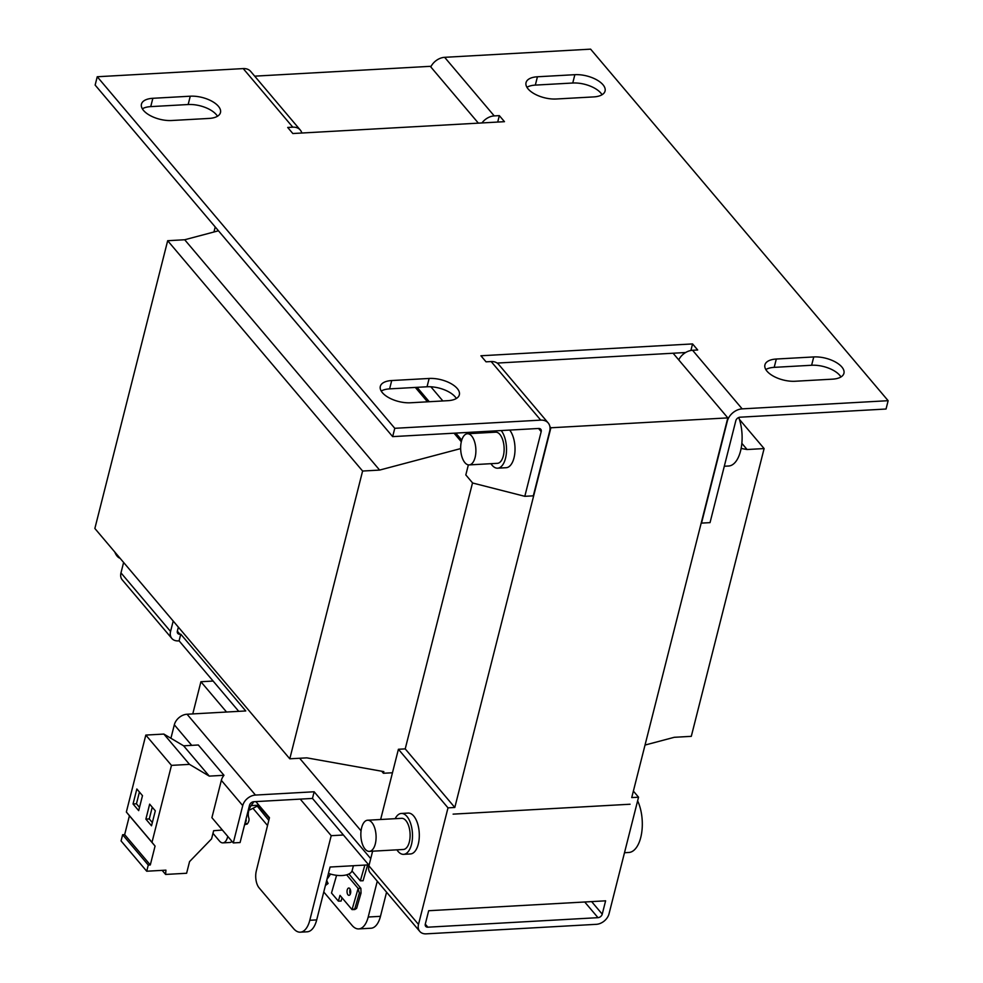 <?xml version="1.0" encoding="UTF-8"?>
<svg xmlns="http://www.w3.org/2000/svg" width="983" height="983" viewBox="0 0 983 983"><rect width="100%" height="100%" fill="white"/><g stroke="black" fill="none" stroke-linecap="round" stroke-linejoin="round"><path stroke-width="1.47" d="M456.333 398.496A21.454 10.149 14.2 0 0 455.154 396.837A21.454 10.149 14.2 0 0 427.04 386.774L389.612 388.875A21.454 10.149 14.2 0 0 381.22 391.05M447.953 400.671A21.454 10.149 14.2 0 0 459.344 394.822A21.454 10.149 14.2 0 0 457.267 388.518A21.454 10.149 14.2 0 0 429.141 378.455L391.713 380.544A21.454 10.149 14.2 0 0 380.323 386.393A21.454 10.149 14.2 0 0 389.084 397.832A21.454 10.149 14.2 0 0 410.525 402.772L447.953 400.671M840.932 376.981A21.454 10.149 14.2 0 0 839.752 375.322A21.454 10.149 14.2 0 0 811.626 365.258L774.199 367.359A21.454 10.149 14.2 0 0 765.818 369.534M832.54 379.155A21.454 10.149 14.2 0 0 843.93 373.307A21.454 10.149 14.2 0 0 841.853 367.003A21.454 10.149 14.2 0 0 813.74 356.94L776.312 359.028A21.454 10.149 14.2 0 0 764.921 364.877A21.454 10.149 14.2 0 0 773.682 376.317A21.454 10.149 14.2 0 0 795.112 381.257L832.54 379.155M217.464 116.24A21.454 10.149 14.2 0 0 216.285 114.593A21.454 10.149 14.2 0 0 188.158 104.53L150.731 106.619A21.454 10.149 14.2 0 0 142.351 108.806M209.072 118.427A21.454 10.149 14.2 0 0 220.475 112.578A21.454 10.149 14.2 0 0 218.386 106.262A21.454 10.149 14.2 0 0 190.272 96.199L152.844 98.3A21.454 10.149 14.2 0 0 141.454 104.149A21.454 10.149 14.2 0 0 150.215 115.589A21.454 10.149 14.2 0 0 171.644 120.516L209.072 118.427M602.051 94.724A21.454 10.149 14.2 0 0 600.871 93.078A21.454 10.149 14.2 0 0 572.757 83.014L535.33 85.103A21.454 10.149 14.2 0 0 526.937 87.29M593.671 96.912A21.454 10.149 14.2 0 0 605.061 91.063A21.454 10.149 14.2 0 0 602.984 84.747A21.454 10.149 14.2 0 0 574.858 74.683L537.431 76.772A21.454 10.149 14.2 0 0 526.04 82.633A21.454 10.149 14.2 0 0 534.801 94.073A21.454 10.149 14.2 0 0 556.243 99L593.671 96.912M501.183 430.554A20.471 9.953 86.8 0 1 505.495 458.361A20.471 9.953 86.8 0 1 497.656 468.191A20.471 9.953 86.8 0 1 490.947 463.681M509.685 430.087A20.471 9.953 86.8 0 1 513.998 457.881A20.471 9.953 86.8 0 1 506.159 467.711L497.656 468.191M395.178 818.679A20.471 9.953 86.8 0 1 401.347 813.457A20.471 9.953 86.8 0 1 406.913 816.406A20.471 9.953 86.8 0 1 412.356 839.138A20.471 9.953 86.8 0 1 403.632 854.338A20.471 9.953 86.8 0 1 398.066 851.389A20.471 9.953 86.8 0 1 396.923 849.828M403.632 854.338L410.439 853.957A20.471 9.953 -93.2 0 0 419.163 838.757A20.471 9.953 -93.2 0 0 413.72 816.025A20.471 9.953 -93.2 0 0 408.154 813.076L401.347 813.457M467.404 433.749L495.641 432.176A15.605 7.581 86.8 0 1 502.743 439.917A15.605 7.581 86.8 0 1 503.357 455.829A15.605 7.581 86.8 0 1 497.386 463.325L469.149 464.91A15.605 7.581 86.8 0 1 462.035 457.156A15.605 7.581 86.8 0 1 461.432 441.244A15.605 7.581 86.8 0 1 467.404 433.749A15.605 7.581 86.8 0 1 474.506 441.502A15.605 7.581 86.8 0 1 475.108 457.414A15.605 7.581 86.8 0 1 469.149 464.91M724.299 466.249L728.612 466.016A31.198 15.175 -93.2 0 0 740.543 451.025A31.198 15.175 -93.2 0 0 738.749 417.505M367.593 820.227L401.617 818.323A15.605 7.581 86.8 0 1 408.731 826.064A15.605 7.581 86.8 0 1 409.333 841.976A15.605 7.581 86.8 0 1 403.362 849.472L369.338 851.376A15.605 7.581 86.8 0 1 362.236 843.623A15.605 7.581 86.8 0 1 361.633 827.723A15.605 7.581 86.8 0 1 367.593 820.227A15.605 7.581 86.8 0 1 374.707 827.969A15.605 7.581 86.8 0 1 375.309 843.881A15.605 7.581 86.8 0 1 369.338 851.376M120.061 558.246A15.605 7.581 86.8 0 1 114.778 552.016M624.488 852.728L628.801 852.482A31.198 15.175 -93.2 0 0 640.744 837.491A31.198 15.175 -93.2 0 0 637.623 800.826M292.799 127.176L287.7 127.458L292.823 133.528L504.463 121.683L499.339 115.625L494.228 115.908L444.648 57.321L590.611 49.15L888.14 400.695L742.165 408.867L692.585 350.28L697.684 349.985L692.56 343.927L480.92 355.772L486.044 361.83L491.156 361.547L540.736 420.134L394.773 428.305L97.243 76.748L243.219 68.589L292.799 127.176A13.651 10.027 -40.2 0 1 300.27 130.014A13.651 10.027 -40.2 0 1 301.818 133.024M300.27 130.014L250.69 71.427A13.651 10.027 139.8 0 0 243.219 68.589M394.773 428.305L392.659 436.624L95.142 85.079L97.243 76.748M392.659 436.624L538.635 428.465A3.895 2.863 139.8 0 1 540.773 429.276A3.895 2.863 139.8 0 1 541.191 431.598L538.537 428.465M540.736 420.134A13.651 10.027 -40.2 0 1 548.207 422.973A13.651 10.027 -40.2 0 1 549.694 431.132L533.327 495.837L524.811 496.317L541.191 431.598M548.207 422.973L498.627 364.386A13.651 10.027 139.8 0 0 491.156 361.547M497.177 363.071L685.606 352.528M690.902 350.476L692.56 343.927M727.051 420.884L727.309 421.191A13.651 10.027 -40.2 0 1 742.165 408.867M692.585 350.28A13.651 10.027 139.8 0 0 678.737 359.889M727.309 421.191L701.518 523.103L710.033 522.637L735.825 420.712A3.895 2.863 -40.2 0 1 740.064 417.197L886.039 409.026L888.14 400.695M444.648 57.321A13.651 10.027 139.8 0 0 430.787 66.918M481.953 122.949A13.651 10.027 -40.2 0 1 494.228 115.908M497.705 122.064L499.339 115.625M476.694 431.93L476.362 433.245M468.363 464.861L465.819 474.924L472.651 483.009L524.811 496.317M673.097 353.229L727.813 417.886L550.885 427.777L549.902 426.622M254.683 76.158L430.284 66.328L478.377 123.145M550.885 427.777L454.81 807.473L405.217 748.886L472.528 482.862M213.938 232L215.216 226.962M470.476 433.577L469.419 432.336M442.866 400.966L430.873 386.786M727.813 417.886L631.737 797.582L638.545 797.201L633.371 791.094M602.235 914.153A3.895 2.863 -40.2 0 1 597.996 917.667L427.863 927.19A3.895 2.863 139.8 0 1 425.737 926.379A3.895 2.863 139.8 0 1 425.307 924.045L428.674 910.725L605.614 900.821L602.235 914.153L591.631 901.608M380.642 819.49L398.41 749.267L448.002 807.854L418.5 924.425L368.908 865.839A11.698 8.589 139.8 0 0 370.186 872.83L419.778 931.417A11.698 8.589 -40.2 0 0 426.18 933.85L596.312 924.327A11.698 8.589 -40.2 0 0 609.042 913.772L638.545 797.201M448.002 807.854L454.81 807.473M419.778 931.417A11.698 8.589 -40.2 0 1 418.5 924.425M630.054 804.229L453.114 814.133L630.054 804.241M120.97 572.88A11.698 8.589 139.8 0 0 122.248 579.872L171.841 638.459A11.698 8.589 -40.2 0 1 170.563 631.467L120.97 572.88L123.612 562.448M460.658 448.592L379.622 470.083L362.604 471.041L289.788 758.802L306.807 757.856L383.825 771.606L383.407 773.265L392.463 772.761M645.032 745.053L674.277 737.299L691.295 736.341L764.11 448.567L747.092 449.526L741.121 448.457M368.908 865.839L372.618 851.192M405.217 748.886L398.41 749.267M173.205 621.047L170.563 631.467M238.758 711.348L179.09 640.842L178.242 640.891A11.698 8.589 -40.2 0 1 171.841 638.459M179.09 640.842L180.774 634.182L179.926 634.232A3.895 2.863 139.8 0 1 177.788 633.421A3.895 2.863 139.8 0 1 177.37 631.086L178.365 627.142M218.459 230.796L184.693 239.754L167.675 240.712L94.86 528.473L289.788 758.802M461.752 440.114L455.817 433.098M429.264 401.728L417.087 387.339M489.202 432.532A20.471 9.953 86.8 0 1 489.952 431.181M362.604 471.041L167.675 240.712M184.693 239.754L379.622 470.083M415.33 387.437L427.507 401.814M454.06 433.196L461.31 441.76M741.846 443.333L747.092 449.526M682.952 352.676L683.836 353.733M739.388 419.36L764.11 448.567M361.056 830.832L299.631 758.249M381.674 771.213L383.407 773.265M369.055 865.298L312.471 798.429L253.774 801.723A3.895 2.863 -40.2 0 0 249.522 805.237L240.085 842.542L233.278 842.923L211.91 817.672L221.347 780.367L242.727 805.618A11.698 8.589 -40.2 0 1 255.457 795.063L187.065 714.236L245.75 710.955L180.774 634.182M370.738 858.638L314.155 791.77L255.457 795.063M312.471 798.429L314.155 791.77M170.919 738.258L174.323 724.803L191.722 745.36M187.065 714.236A11.698 8.589 139.8 0 0 174.323 724.803M242.727 805.618L233.278 842.923M223.977 775.292L209.268 776.115L183.624 745.814L198.333 744.991L223.977 775.292A11.698 8.589 139.8 0 0 221.347 780.367M209.268 776.115L189.498 764.369L171.472 765.376L151.996 842.32L155.068 846.08L150.301 864.942L148.273 865.052L146.713 871.221L165.918 870.152L165.611 874.44L186.61 873.26L189.559 861.6L211.578 838.855L213.643 830.709L222.379 830.033M183.624 745.814L163.854 734.068L145.816 735.075L126.352 812.007L129.424 815.779L124.657 834.628L122.629 834.739L121.069 840.92L146.713 871.221M162.158 870.36L165.611 874.44M122.629 834.739L148.273 865.052M129.424 815.779L155.068 846.08M150.301 864.942L124.657 834.628M145.816 735.075L171.472 765.376M151.996 842.32L126.352 812.007M149.662 804.143L145.877 819.134L151.517 825.794L155.314 810.815L149.662 804.143M136.846 788.993L133.049 803.971L138.689 810.643L142.486 795.652L136.846 788.993M163.854 734.068L189.498 764.369M145.877 819.134L149.281 818.937L152.34 822.55M152.254 807.19L149.281 818.937M133.049 803.971L136.453 803.787L139.512 807.399M139.426 792.04L136.453 803.787M347.97 894.813A3.662 1.843 88.7 0 1 347.085 890.709A3.662 1.843 88.7 0 1 348.793 888.018A3.662 1.843 88.7 0 1 349.776 888.546A3.662 1.843 88.7 0 1 350.673 892.638A3.662 1.843 88.7 0 1 348.953 895.341A3.662 1.843 88.7 0 1 347.97 894.813M350.194 889.197A3.662 1.843 -91.3 0 0 350.304 894.1M326.761 880.289A3.957 2.912 -40.2 0 1 326.835 879.908A3.957 2.912 -40.2 0 1 327.708 878.224A20.016 14.696 -40.2 0 0 330.411 874.047M325.398 885.523L328.113 883.471A21.663 15.912 -40.2 0 1 326.749 880.215M328.469 873.42A18.824 8.908 14.2 0 0 352.209 870.397L353.389 865.728M249.006 809.955A16.244 2.998 170.8 0 0 250.247 809.697L258.934 805.237M328.113 883.471L325.57 884.847M253.626 801.735A7.127 5.234 -40.2 0 1 252.57 803.627A16.846 12.374 139.8 0 0 248.797 817.954A7.127 5.234 -40.2 0 1 247.237 823.987L244.595 824.725M247.114 824.147L245.111 822.685M257.251 806.109L268.814 820.35M245.971 819.318L246.057 819.417A3.957 2.912 -40.2 0 1 245.185 822.771M356.62 908.39L352.037 909.607L354.777 909.545L356.62 908.39L361.019 893.142L360.884 888.362L358.144 888.423L359.336 893.178L361.019 893.142M359.336 893.178L354.937 908.427M342.035 897.786L341.101 901.067L338.361 901.116L340.007 895.39L352.037 909.607L358.144 888.423L346.63 874.833M352.012 870.963L360.331 880.805L363.071 880.743L367.63 864.929M348.904 873.973L360.884 888.362M336.591 875.312L331.492 893.019L338.361 901.116M364.865 865.077L360.331 880.805M252.963 808.309L267.536 825.523M323.763 891.974L352 925.335A24.772 12.042 86.8 0 0 358.734 928.91L370.996 928.235A24.772 12.042 86.8 0 0 380.47 916.328L386.577 892.183M212.967 833.351L219.516 841.079A12.386 6.021 -93.2 0 0 222.883 842.873L229.789 842.492A12.386 6.021 -93.2 0 0 232.025 841.436M255.85 801.6L269.465 817.684L256.305 870.938A12.386 6.021 -93.2 0 0 259.082 887.833L293.585 928.603A24.772 12.042 -93.2 0 0 300.319 932.179A24.772 12.042 -93.2 0 0 309.792 920.285L316.698 919.904A24.772 12.042 86.8 0 1 307.224 931.798L300.319 932.179M222.883 842.873A12.386 6.021 -93.2 0 0 227.601 837.012L227.761 836.398M316.698 919.904L330.079 867.031L368.686 864.868M377.275 881.198L368.207 917.016A24.772 12.042 86.8 0 1 358.734 928.91M213.114 681.047L200.913 681.735L192.766 713.916M300.257 799.118L331.21 835.685L309.792 920.285M200.913 681.735L226.557 712.036M331.21 835.685L343.411 835.009M391.713 380.544L389.612 388.875M429.141 378.455L427.04 386.774M776.312 359.028L774.199 367.359M813.74 356.94L811.626 365.258M152.844 98.3L150.731 106.619M190.272 96.199L188.158 104.53M537.431 76.772L535.33 85.103M574.858 74.683L572.757 83.014M425.283 924.143L427.863 927.19M597.996 917.667L584.725 902.001M177.345 631.184L179.926 634.232M251.095 805.63L258.898 805.188M258.48 805.47L269.317 818.286M228.253 836.975L227.601 837.012M368.207 917.016L380.47 916.328"/></g></svg>
